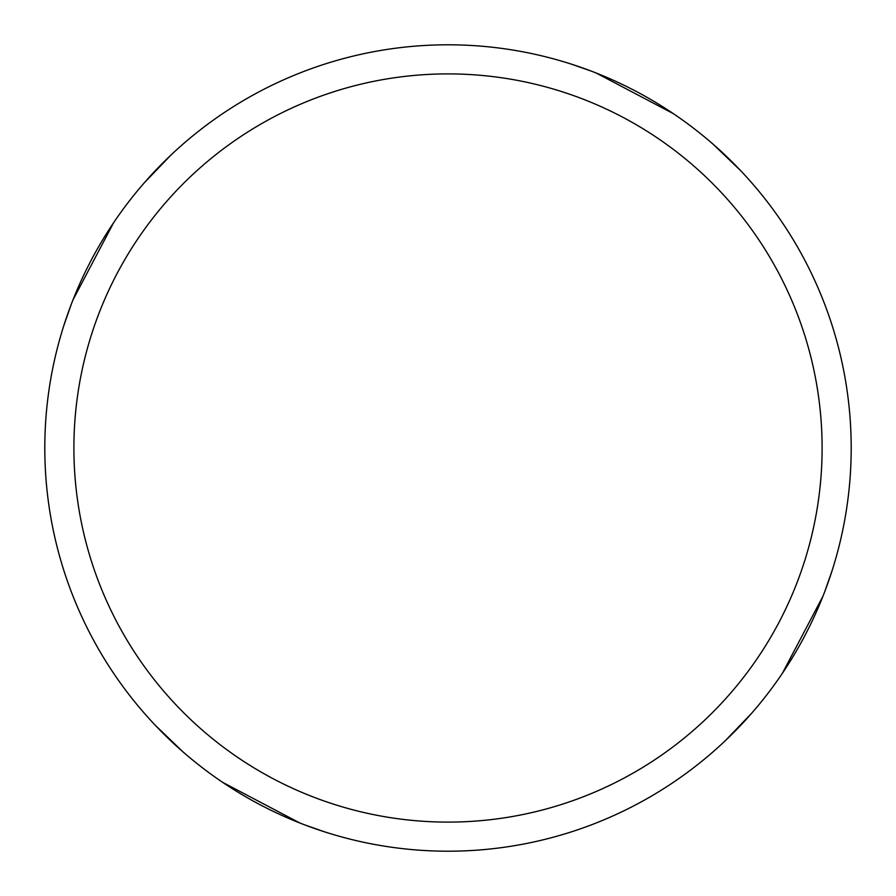 <?xml version="1.0" encoding="UTF-8"?>
<svg xmlns="http://www.w3.org/2000/svg" width="896" height="896" viewBox="0 0 896 896"><rect width="100%" height="100%" fill="white"/><g stroke="black" fill="none" stroke-linecap="round" stroke-linejoin="round"><path stroke-width="1.34" d="M448 44.8A403.2 403.2 0 0 1 851.2 448A403.2 403.2 0 0 1 448 851.2A403.2 403.2 0 0 1 44.8 448A403.2 403.2 0 0 1 448 44.8M448 73.898A374.102 374.102 0 0 1 822.102 448A374.102 374.102 0 0 1 448 822.102A374.102 374.102 0 0 1 73.898 448A374.102 374.102 0 0 1 448 73.898M823.021 596.098L782.354 673.344M570.909 63.986L591.886 71.344M713.227 144.312L740.813 170.822M596.098 72.979L673.344 113.646M832.014 570.909L824.656 591.886M751.688 713.227L725.178 740.813M325.091 832.014L304.114 824.656M182.773 751.688L155.187 725.178M72.979 299.902L113.646 222.656M299.902 823.021L222.656 782.354M63.986 325.091L71.344 304.114M144.312 182.773L170.822 155.187"/></g></svg>
